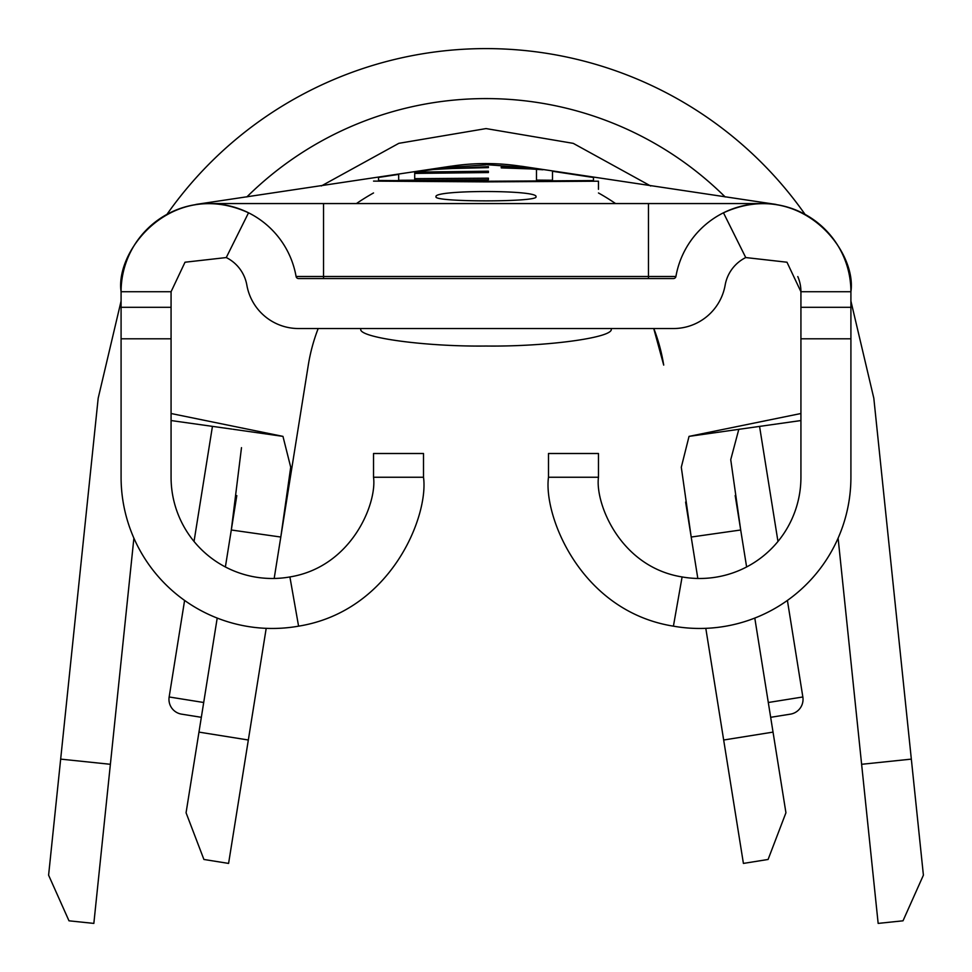 <?xml version="1.0" encoding="UTF-8"?>
<svg xmlns="http://www.w3.org/2000/svg" width="972" height="972" viewBox="0 0 972 972"><rect width="100%" height="100%" fill="white"/><g stroke="black" fill="none" stroke-linecap="round" stroke-linejoin="round"><path stroke-width="1.46" d="M436.015 196.757C432.771 189.783 539.12 189.771 535.985 196.769C539.096 202.249 432.941 202.237 436.015 196.757M770.662 717.312L790.406 714.153L770.662 717.312M787.405 600.441L802.848 696.973A14.993 14.993 0 0 1 790.406 714.153M201.338 717.312L181.594 714.153A14.993 14.993 0 0 1 169.152 696.973L203.707 702.501M759.557 426.368L777.965 541.453M423.513 477.252L373.527 477.252L373.527 453.511L423.513 453.511L423.513 477.252C428.822 515.925 391.266 611.169 298.586 626.162A151.219 151.219 0 0 1 121.087 477.252L121.087 291.734L171.072 291.734L185.02 262.221L226.257 257.556A38.175 38.175 0 0 1 246.852 285.124A52.488 52.488 0 0 0 298.538 328.536L673.462 328.536A52.488 52.488 0 0 0 725.148 285.124A38.175 38.175 0 0 1 745.743 257.556L723.472 212.807C798.838 178.289 857.085 249.476 850.913 291.734L850.913 477.252A151.219 151.219 0 0 1 673.414 626.162C580.709 611.339 543.263 515.865 548.487 477.252L548.487 453.511L598.473 453.511L598.473 477.252L548.487 477.252M838.107 538.148L861.617 764.296L911.335 759.12L873.816 398.204L850.913 301.089M121.087 301.065L98.184 398.204L60.665 759.12L110.383 764.296L133.893 538.148M110.383 764.296L93.847 923.4L68.988 920.812L48.6 875.177L60.665 759.12M911.335 759.12L923.4 875.177L903.012 920.812L878.153 923.4L861.617 764.296M805.047 214.375A389.906 389.906 0 0 0 804.196 213.16A389.906 389.906 0 0 0 166.953 214.375A389.906 389.906 0 0 1 804.196 213.16A389.906 389.906 0 0 1 805.047 214.375M246.852 196.939A339.921 339.921 0 0 1 725.173 196.964A339.921 339.921 0 0 0 246.852 196.939M598.473 189.309L598.473 181.193L486 181.886L373.527 181.108M738.817 429.284L730.737 459.659L740.7 529.995L735.184 495.55L746.618 566.955M523.981 166.734A229.951 229.951 0 0 0 451.13 166.236A229.951 229.951 0 0 0 448.481 166.649A229.951 229.951 0 0 1 523.981 166.734M225.383 566.955L236.804 495.574L231.3 529.995L241.493 447.655M232.077 429.126L171.072 420.548M226.257 257.556L248.528 212.807C173.162 178.289 114.915 249.476 121.087 291.734A88.16 88.16 0 0 1 209.247 203.561L762.753 203.561A88.16 88.16 0 0 1 850.913 291.734L800.928 291.734A38.175 38.175 0 0 0 797.793 276.57M740.7 529.995L691.201 537.042L681.299 467.24L689.039 436.379L800.928 420.548M754.794 618.071L785.935 812.774L768.087 859.467L743.41 863.415L705.806 628.349M697.823 578.462L685.612 502.062M356.42 203.561A229.951 229.951 0 0 1 373.527 192.954M598.473 192.954A229.951 229.951 0 0 1 615.58 203.561M171.072 413.513L282.961 436.379L290.713 467.204L280.799 537.042L308.294 365.095A179.954 179.954 0 0 1 318.184 328.536A179.954 179.954 0 0 0 308.294 365.095L286.388 502.062M653.816 328.536A179.954 179.954 0 0 1 663.706 365.095L653.743 328.536L663.706 365.095M236.804 495.574L231.3 529.995L280.799 537.042L274.177 578.462M266.194 628.349L228.59 863.415L203.913 859.467L186.065 812.774L217.206 618.071M689.039 436.379L800.928 413.513M739.923 429.126L738.89 429.272M233.11 429.272L282.961 436.379M745.743 257.556L786.98 262.221L800.928 291.734L800.928 477.252A101.222 101.222 0 0 1 682.101 576.943L673.414 626.162M373.527 477.252C377.087 503.192 351.9 566.834 289.899 576.943A101.222 101.222 0 0 1 171.072 477.252L171.072 291.734M648.458 278.551L648.458 276.485L675.917 276.485A2.503 2.503 0 0 1 673.462 278.551L298.538 278.551A2.503 2.503 0 0 1 296.083 276.485A88.16 88.16 0 0 0 209.247 203.561A88.16 88.16 0 0 1 248.528 212.807M675.917 276.485A88.16 88.16 0 0 1 762.753 203.561A88.16 88.16 0 0 0 723.472 212.807M682.101 576.943C620.039 567.004 594.986 503.107 598.473 477.252M486 164.633L532.765 168.107M593.479 177.572L593.479 180.585L486 181.254L486 181.886M439.502 168.022L486 164.875M486 181.254L378.521 180.488L378.521 177.499M398.678 174.462L398.678 180.282L488.406 179.759L488.406 178.168L414.704 178.666L414.704 173.417L488.406 172.554L488.406 171.194L414.704 172.129M414.704 171.959L438.396 168.824L488.406 167.634L488.406 166.637L429.162 169.687M532.765 168.132L542.947 169.772L501.224 166.965L501.224 167.889L536.471 169.128L536.471 180.099L552.497 180.245L552.497 171.279L593.479 177.499M488.406 178.168L488.406 179.164M414.704 178.666L414.704 180.209M488.406 171.194L488.406 172.202M414.704 172.566L414.704 173.417M361.025 328.536C355.436 337.187 424.169 346.81 486 346.032C547.831 346.81 616.564 337.187 610.975 328.536M723.666 740.008L773.032 732.11M308.294 365.095A179.954 179.954 0 0 1 318.184 328.536M198.968 732.11L248.334 740.008M768.293 702.501L802.848 696.973M850.913 307.298L800.928 307.298M850.913 338.791L800.928 338.791M121.087 338.791L171.072 338.791M121.087 307.298L171.072 307.298M289.899 576.943L298.586 626.162M323.542 278.551L323.542 276.485L648.458 276.485L648.458 203.561M296.083 276.485L323.542 276.485L323.542 203.561M776.008 204.412L521.32 166.236M451.105 166.176L195.955 204.424M321.368 185.944L398.848 143.321L486.049 128.583L573.249 143.358L650.718 186.004L573.249 143.358L486.049 128.583L398.848 143.321L321.368 185.944L398.848 143.321L486.049 128.583L573.249 143.358L650.718 186.004M212.443 426.368L194.035 541.453M184.595 600.441L169.152 696.973M398.666 174.401L378.521 177.439M433.889 168.982L439.514 168.071"/></g></svg>
